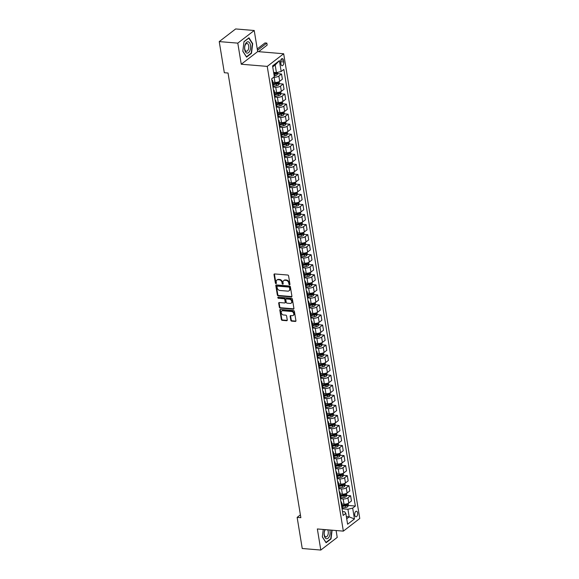 <?xml version="1.0" encoding="UTF-8"?>
<svg xmlns="http://www.w3.org/2000/svg" width="579" height="579" viewBox="0 0 579 579"><rect width="100%" height="100%" fill="white"/><g stroke="black" fill="none" stroke-linecap="round" stroke-linejoin="round"><path stroke-width="0.87" d="M289.543 284.774A0.601 0.463 -127.6 0 0 289.963 284.26L288.595 275.886A0.861 0.659 -127.6 0 0 287.734 275.032L274.612 273.939A0.861 0.659 -127.6 0 0 274.012 274.67L275.387 283.044A0.601 0.463 -127.6 0 0 276.407 283.131L276.226 282.045A2.75 2.113 -127.6 0 1 276.885 280.062A2.75 2.113 -127.6 0 1 278.144 279.715L279.244 279.809A2.75 2.113 -127.6 0 1 281.987 282.53L282.161 283.609A0.601 0.463 -127.6 0 0 283.182 283.696L283.008 282.61A2.75 2.113 -127.6 0 1 283.667 280.627A2.75 2.113 -127.6 0 1 284.926 280.287L286.019 280.374A2.75 2.113 -127.6 0 1 288.769 283.095L288.943 284.173A0.601 0.463 -127.6 0 0 289.543 284.774M357.605 512.914A2.801 1.469 94.8 0 0 356.418 511.221A2.801 1.469 94.8 0 0 354.768 515.1A2.801 1.469 94.8 0 0 355.955 516.801A2.801 1.469 94.8 0 0 357.605 512.914M290.796 320.281A0.861 0.659 -127.6 0 0 291.65 321.135L295.333 321.439A0.861 0.659 -127.6 0 0 295.934 320.715L294.407 311.408A0.861 0.659 -127.6 0 0 293.553 310.561L280.431 309.461A0.861 0.659 -127.6 0 0 279.831 310.192L281.351 319.499A0.861 0.659 -127.6 0 0 282.212 320.346L286.656 320.715A0.861 0.659 -127.6 0 0 287.256 319.992L286.605 316.004A0.861 0.659 -127.6 0 0 285.751 315.157L283.544 314.976A2.302 1.766 -127.6 0 1 281.445 313.34A2.302 1.766 -127.6 0 1 281.799 311.046A2.302 1.766 -127.6 0 1 282.856 310.757L291.49 311.473A2.302 1.766 -127.6 0 1 293.589 313.101A2.302 1.766 -127.6 0 1 293.235 315.403A2.302 1.766 -127.6 0 1 292.178 315.693L290.745 315.577A0.861 0.659 -127.6 0 0 290.144 316.3L290.796 320.281L291.237 319.941A0.861 0.659 -127.6 0 0 292.098 320.788L295.775 321.099A0.861 0.659 -127.6 0 0 295.898 321.099M317.35 528.96L320.802 550.05L302.238 548.501L297.143 517.373L300.856 517.684L228.039 73.026L224.326 72.722L219.231 41.594L237.795 43.136L241.248 64.226L267.237 66.397L343.347 531.131L317.35 528.96M291.317 296.918A0.861 0.659 -127.6 0 0 291.917 296.187L290.39 286.887A0.861 0.659 -127.6 0 0 289.536 286.033L276.415 284.94A0.861 0.659 -127.6 0 0 275.814 285.671L277.341 294.972A0.861 0.659 -127.6 0 0 278.195 295.818L291.317 296.918L291.758 296.571A0.861 0.659 -127.6 0 0 291.881 296.571M292.402 299.148L293.922 308.448A0.861 0.659 -127.6 0 1 293.329 309.179L280.207 308.086A0.861 0.659 -127.6 0 1 279.346 307.232L278.694 303.251A0.861 0.659 -127.6 0 1 279.295 302.527L284.615 302.969A0.861 0.659 -127.6 0 0 285.215 302.238L284.781 299.596A0.861 0.659 -127.6 0 0 283.927 298.75L278.383 298.286A0.601 0.463 -127.6 0 1 278.202 297.186L291.541 298.294A0.861 0.659 -127.6 0 1 292.402 299.148M280.67 62.3L280.96 64.074A2.714 1.426 94.8 0 0 282.111 65.716A2.714 1.426 94.8 0 0 283.71 61.953L283.421 60.187A2.714 1.426 94.8 0 0 282.27 58.544A2.714 1.426 94.8 0 0 280.67 62.3M267.237 66.397L283.667 53.753L359.769 518.487L343.347 531.131M279.396 60.657L281.177 71.499L276.429 72.621L275.177 64.993L279.396 60.657L272.564 65.919L274.337 76.761L271.652 78.831L343.152 515.448L345.837 513.385L344.643 511.771L342.522 511.59M348.348 505.467L355.361 506.053L283.862 69.437L281.177 71.499M355.361 506.053L352.676 508.123L354.449 518.965L347.61 524.227L345.837 513.385M241.248 64.226L257.677 51.589L254.224 30.499L237.795 43.136M254.224 30.499L235.653 28.95L219.231 41.594M320.802 550.05L337.231 537.406L336.102 530.523M257.677 51.589L283.667 53.753M300.392 514.869L297.143 517.373M275.177 64.993L272.716 66.882M276.429 72.621L273.621 72.389M346.372 516.634L349.18 516.873L347.928 509.238L342.051 508.753M346.705 495.429L350.599 495.754L351.453 500.973L348.768 503.042A3.503 1.288 170.7 0 1 344.02 504.157L341.834 503.976M350.599 495.754L347.907 497.817A3.503 1.288 170.7 0 1 343.166 498.939L340.409 498.707M345.062 485.383L348.949 485.709L349.81 490.934L347.118 492.997A3.503 1.288 170.7 0 1 342.377 494.119L340.191 493.938M348.949 485.709L346.264 487.779A3.503 1.288 170.7 0 1 341.516 488.893L338.766 488.669M343.419 475.345L347.306 475.67L348.16 480.888L345.475 482.958A3.503 1.288 170.7 0 1 340.727 484.073L338.549 483.892M347.306 475.67L344.621 477.733A3.503 1.288 170.7 0 1 339.873 478.855L337.123 478.623M341.776 465.299L345.663 465.625L346.517 470.85L343.832 472.913A3.503 1.288 170.7 0 1 339.084 474.035L336.906 473.854M345.663 465.625L342.978 467.694A3.503 1.288 170.7 0 1 338.23 468.809L335.473 468.585M340.126 455.26L344.02 455.586L344.874 460.804L342.189 462.874A3.503 1.288 170.7 0 1 337.441 463.989L335.263 463.808M344.02 455.586L341.335 457.649A3.503 1.288 170.7 0 1 336.587 458.771L333.83 458.539M338.483 445.215L342.377 445.541L343.231 450.766L340.546 452.829A3.503 1.288 170.7 0 1 335.798 453.95L333.613 453.77M342.377 445.541L339.685 447.61A3.503 1.288 170.7 0 1 334.944 448.725L332.187 448.501M336.84 435.176L340.727 435.502L341.588 440.72L338.896 442.79A3.503 1.288 170.7 0 1 334.155 443.905L331.97 443.724M340.727 435.502L338.042 437.565A3.503 1.288 170.7 0 1 333.294 438.687L330.544 438.455M335.198 425.138L339.084 425.456L339.938 430.682L337.253 432.745A3.503 1.288 170.7 0 1 332.505 433.866L330.327 433.685M339.084 425.456L336.399 427.526A3.503 1.288 170.7 0 1 331.651 428.648L328.901 428.417M333.555 415.092L337.441 415.418L338.295 420.636L335.61 422.706A3.503 1.288 170.7 0 1 330.862 423.828L328.684 423.64M337.441 415.418L334.756 417.481A3.503 1.288 170.7 0 1 330.008 418.603L327.251 418.371M331.905 405.054L335.798 405.372L336.652 410.598L333.967 412.661A3.503 1.288 170.7 0 1 329.219 413.782L327.041 413.601M335.798 405.372L333.113 407.442A3.503 1.288 170.7 0 1 328.365 408.564L325.608 408.333M330.262 395.008L334.155 395.334L335.009 400.552L332.324 402.622A3.503 1.288 170.7 0 1 327.576 403.744L325.391 403.556M334.155 395.334L331.463 397.404A3.503 1.288 170.7 0 1 326.722 398.518L323.965 398.287M328.619 384.97L332.505 385.288L333.359 390.514L330.674 392.584A3.503 1.288 170.7 0 1 325.934 393.698L323.748 393.517M332.505 385.288L329.82 387.358A3.503 1.288 170.7 0 1 325.072 388.48L322.322 388.248M326.976 374.924L330.862 375.25L331.716 380.468L329.031 382.538A3.503 1.288 170.7 0 1 324.283 383.66L322.105 383.472M330.862 375.25L328.177 377.32A3.503 1.288 170.7 0 1 323.429 378.434L320.679 378.203M325.333 364.886L329.219 365.211L330.073 370.43L327.388 372.5A3.503 1.288 170.7 0 1 322.641 373.614L320.462 373.433M329.219 365.211L326.534 367.274A3.503 1.288 170.7 0 1 321.786 368.396L319.029 368.164M323.683 354.84L327.576 355.166L328.431 360.391L325.745 362.454A3.503 1.288 170.7 0 1 320.998 363.576L318.819 363.395M327.576 355.166L324.891 357.236A3.503 1.288 170.7 0 1 320.144 358.35L317.386 358.119M322.04 344.802L325.934 345.127L326.788 350.346L324.102 352.416A3.503 1.288 170.7 0 1 319.355 353.53L317.169 353.349M325.934 345.127L323.241 347.19A3.503 1.288 170.7 0 1 318.501 348.312L315.743 348.08M320.397 334.756L324.283 335.082L325.137 340.307L322.452 342.37A3.503 1.288 170.7 0 1 317.712 343.492L315.526 343.311M324.283 335.082L321.598 337.152A3.503 1.288 170.7 0 1 316.851 338.266L314.1 338.042M318.754 324.718L322.641 325.043L323.495 330.262L320.809 332.332A3.503 1.288 170.7 0 1 316.062 333.446L313.883 333.265M322.641 325.043L319.955 327.106A3.503 1.288 170.7 0 1 315.208 328.228L312.457 327.996M317.111 314.672L320.998 314.998L321.852 320.223L319.167 322.286A3.503 1.288 170.7 0 1 314.419 323.408L312.24 323.227M320.998 314.998L318.312 317.068A3.503 1.288 170.7 0 1 313.565 318.182L310.807 317.958M315.461 304.634L319.355 304.959L320.209 310.178L317.524 312.247A3.503 1.288 170.7 0 1 312.776 313.362L310.59 313.181M319.355 304.959L316.67 307.022A3.503 1.288 170.7 0 1 311.922 308.144L309.164 307.912M313.818 294.588L317.705 294.914L318.566 300.139L315.873 302.202A3.503 1.288 170.7 0 1 311.133 303.324L308.947 303.143M317.705 294.914L315.019 296.984A3.503 1.288 170.7 0 1 310.279 298.098L307.521 297.874M312.175 284.55L316.062 284.875L316.916 290.093L314.231 292.163A3.503 1.288 170.7 0 1 309.483 293.278L307.304 293.097M316.062 284.875L313.377 286.938A3.503 1.288 170.7 0 1 308.629 288.06L305.878 287.828M310.532 274.504L314.419 274.83L315.273 280.055L312.588 282.118A3.503 1.288 170.7 0 1 307.84 283.24L305.661 283.059M314.419 274.83L311.734 276.9A3.503 1.288 170.7 0 1 306.986 278.014L304.228 277.79M308.889 264.465L312.776 264.791L313.63 270.009L310.945 272.079A3.503 1.288 170.7 0 1 306.197 273.194L304.018 273.013M312.776 264.791L310.091 266.854A3.503 1.288 170.7 0 1 305.343 267.976L302.585 267.744M307.239 254.427L311.133 254.746L311.987 259.971L309.302 262.034A3.503 1.288 170.7 0 1 304.554 263.156L302.368 262.975M311.133 254.746L308.448 256.815A3.503 1.288 170.7 0 1 303.7 257.937L300.942 257.706M305.596 244.381L309.483 244.707L310.344 249.925L307.652 251.995A3.503 1.288 170.7 0 1 302.911 253.117L300.725 252.929M309.483 244.707L306.798 246.77A3.503 1.288 170.7 0 1 302.057 247.892L299.3 247.66M303.953 234.343L307.84 234.661L308.694 239.887L306.009 241.95A3.503 1.288 170.7 0 1 301.261 243.071L299.082 242.891M307.84 234.661L305.155 236.731A3.503 1.288 170.7 0 1 300.407 237.853L297.657 237.622M302.31 224.297L306.197 224.623L307.051 229.841L304.366 231.911A3.503 1.288 170.7 0 1 299.618 233.033L297.44 232.845M306.197 224.623L303.512 226.693A3.503 1.288 170.7 0 1 298.764 227.808L296.007 227.576M300.66 214.259L304.554 214.577L305.408 219.803L302.723 221.873A3.503 1.288 170.7 0 1 297.975 222.987L295.797 222.806M304.554 214.577L301.869 216.647A3.503 1.288 170.7 0 1 297.121 217.769L294.364 217.538M299.017 204.213L302.911 204.539L303.765 209.757L301.08 211.827A3.503 1.288 170.7 0 1 296.332 212.949L294.146 212.761M302.911 204.539L300.219 206.609A3.503 1.288 170.7 0 1 295.478 207.723L292.721 207.492M297.374 194.175L301.261 194.501L302.122 199.719L299.43 201.789A3.503 1.288 170.7 0 1 294.689 202.903L292.504 202.722M301.261 194.501L298.576 196.563A3.503 1.288 170.7 0 1 293.828 197.685L291.078 197.453M295.731 184.129L299.618 184.455L300.472 189.68L297.787 191.743A3.503 1.288 170.7 0 1 293.039 192.865L290.861 192.684M299.618 184.455L296.933 186.525A3.503 1.288 170.7 0 1 292.185 187.639L289.435 187.408M294.089 174.091L297.975 174.417L298.829 179.635L296.144 181.705A3.503 1.288 170.7 0 1 291.396 182.819L289.218 182.638M297.975 174.417L295.29 176.479A3.503 1.288 170.7 0 1 290.542 177.601L287.785 177.369M292.438 164.045L296.332 164.371L297.186 169.596L294.501 171.659A3.503 1.288 170.7 0 1 289.753 172.781L287.575 172.6M296.332 164.371L293.647 166.441A3.503 1.288 170.7 0 1 288.899 167.555L286.142 167.331M290.796 154.007L294.689 154.332L295.543 159.551L292.858 161.621A3.503 1.288 170.7 0 1 288.11 162.735L285.925 162.554M294.689 154.332L291.997 156.395A3.503 1.288 170.7 0 1 287.256 157.517L284.499 157.285M289.153 143.961L293.039 144.287L293.9 149.512L291.208 151.575A3.503 1.288 170.7 0 1 286.467 152.697L284.282 152.516M293.039 144.287L290.354 146.357A3.503 1.288 170.7 0 1 285.606 147.471L282.856 147.247M287.51 133.923L291.396 134.248L292.25 139.467L289.565 141.537A3.503 1.288 170.7 0 1 284.817 142.651L282.639 142.47M291.396 134.248L288.711 136.311A3.503 1.288 170.7 0 1 283.963 137.433L281.213 137.201M285.867 123.877L289.753 124.203L290.607 129.428L287.922 131.491A3.503 1.288 170.7 0 1 283.174 132.613L280.996 132.432M289.753 124.203L287.068 126.273A3.503 1.288 170.7 0 1 282.32 127.387L279.563 127.163M284.217 113.839L288.11 114.164L288.964 119.383L286.279 121.452A3.503 1.288 170.7 0 1 281.532 122.567L279.353 122.386M288.11 114.164L285.425 116.227A3.503 1.288 170.7 0 1 280.677 117.349L277.92 117.117M282.574 103.793L286.467 104.119L287.322 109.344L284.636 111.407A3.503 1.288 170.7 0 1 279.889 112.529L277.703 112.348M286.467 104.119L283.775 106.189A3.503 1.288 170.7 0 1 279.035 107.303L276.277 107.079M280.931 93.755L284.817 94.08L285.671 99.298L282.986 101.368A3.503 1.288 170.7 0 1 278.246 102.483L276.06 102.302M284.817 94.08L282.132 96.143A3.503 1.288 170.7 0 1 277.384 97.265L274.634 97.033M279.288 83.716L283.174 84.035L284.028 89.26L281.343 91.323A3.503 1.288 170.7 0 1 276.596 92.445L274.417 92.264M283.174 84.035L280.489 86.105A3.503 1.288 170.7 0 1 275.742 87.219L272.991 86.995M277.645 73.671L281.532 73.996L282.386 79.214L279.7 81.284A3.503 1.288 170.7 0 1 274.953 82.406L272.774 82.218M281.532 73.996L278.846 76.059A3.503 1.288 170.7 0 1 274.099 77.181L273.824 77.159M346.72 518.762L349.18 516.873L354.449 518.965M273.78 73.352L275.43 73.49M275.09 83.362L277.073 83.528M276.74 93.407L278.716 93.566M278.383 103.446L280.359 103.612M280.026 113.491L282.002 113.65M281.669 123.53L283.652 123.696M283.312 133.575L285.295 133.735M284.962 143.614L286.938 143.78M286.605 153.652L288.581 153.819M288.248 163.698L290.224 163.864M289.891 173.736L291.874 173.903M291.534 183.782L293.517 183.948M293.184 193.82L295.16 193.987M294.827 203.866L296.803 204.032M296.47 213.904L298.446 214.071M298.113 223.95L300.096 224.116M299.756 233.988L301.739 234.155M301.406 244.034L303.382 244.2M303.049 254.072L305.024 254.239M304.692 264.118L306.667 264.277M306.334 274.156L308.317 274.323M307.985 284.202L309.96 284.361M309.627 294.241L311.603 294.407M311.27 304.286L313.246 304.445M312.913 314.325L314.889 314.491M314.556 324.363L316.539 324.529M316.206 334.409L318.182 334.575M317.849 344.447L319.825 344.614M319.492 354.493L321.468 354.659M321.135 364.531L323.118 364.698M322.778 374.577L324.761 374.743M324.428 384.615L326.404 384.782M326.071 394.661L328.047 394.827M327.714 404.699L329.69 404.866M329.357 414.745L331.34 414.911M331 424.783L332.983 424.95M332.65 434.829L334.626 434.988M334.293 444.867L336.269 445.034M335.936 454.913L337.912 455.072M337.579 464.951L339.562 465.118M339.222 474.997L341.205 475.156M340.872 485.036L342.848 485.202M342.515 495.074L344.491 495.24M344.158 505.12L346.133 505.286M271.826 79.916A3.503 1.288 170.7 0 1 272.492 80.51A3.503 1.288 170.7 0 1 272.05 81.284M272.492 80.51L273.346 85.728A3.503 1.288 170.7 0 1 272.912 86.51M273.476 89.955A3.503 1.288 170.7 0 1 274.135 90.548A3.503 1.288 170.7 0 1 273.701 91.33M274.135 90.548L274.989 95.774A3.503 1.288 170.7 0 1 274.555 96.548M275.119 99.993A3.503 1.288 170.7 0 1 275.778 100.594A3.503 1.288 170.7 0 1 275.343 101.368M275.778 100.594L276.639 105.812A3.503 1.288 170.7 0 1 276.197 106.594M276.762 110.039A3.503 1.288 170.7 0 1 277.428 110.632A3.503 1.288 170.7 0 1 276.986 111.414M277.428 110.632L278.282 115.858A3.503 1.288 170.7 0 1 277.84 116.632M278.405 120.077A3.503 1.288 170.7 0 1 279.071 120.678A3.503 1.288 170.7 0 1 278.629 121.452M279.071 120.678L279.925 125.896A3.503 1.288 170.7 0 1 279.483 126.678M280.048 130.123A3.503 1.288 170.7 0 1 280.714 130.716A3.503 1.288 170.7 0 1 280.272 131.498M280.714 130.716L281.568 135.942A3.503 1.288 170.7 0 1 281.133 136.716M281.698 140.161A3.503 1.288 170.7 0 1 282.357 140.762A3.503 1.288 170.7 0 1 281.922 141.537M282.357 140.762L283.211 145.98A3.503 1.288 170.7 0 1 282.776 146.762M283.341 150.207A3.503 1.288 170.7 0 1 284 150.801A3.503 1.288 170.7 0 1 283.565 151.582M284 150.801L284.861 156.026A3.503 1.288 170.7 0 1 284.419 156.8M284.984 160.245A3.503 1.288 170.7 0 1 285.65 160.846A3.503 1.288 170.7 0 1 285.208 161.621M285.65 160.846L286.504 166.064A3.503 1.288 170.7 0 1 286.062 166.846M286.627 170.291A3.503 1.288 170.7 0 1 287.293 170.885A3.503 1.288 170.7 0 1 286.851 171.666M287.293 170.885L288.147 176.11A3.503 1.288 170.7 0 1 287.705 176.885M288.27 180.33A3.503 1.288 170.7 0 1 288.935 180.93A3.503 1.288 170.7 0 1 288.501 181.705M288.935 180.93L289.789 186.148A3.503 1.288 170.7 0 1 289.355 186.93M289.92 190.375A3.503 1.288 170.7 0 1 290.578 190.969A3.503 1.288 170.7 0 1 290.144 191.75M290.578 190.969L291.432 196.194A3.503 1.288 170.7 0 1 290.998 196.969M291.563 200.414A3.503 1.288 170.7 0 1 292.221 201.014A3.503 1.288 170.7 0 1 291.787 201.789M292.221 201.014L293.083 206.233A3.503 1.288 170.7 0 1 292.641 207.014M293.206 210.459A3.503 1.288 170.7 0 1 293.871 211.053A3.503 1.288 170.7 0 1 293.43 211.827M293.871 211.053L294.725 216.278A3.503 1.288 170.7 0 1 294.284 217.053M294.849 220.498A3.503 1.288 170.7 0 1 295.514 221.098A3.503 1.288 170.7 0 1 295.073 221.873M295.514 221.098L296.368 226.317A3.503 1.288 170.7 0 1 295.934 227.091M296.491 230.543A3.503 1.288 170.7 0 1 297.157 231.137A3.503 1.288 170.7 0 1 296.723 231.911M297.157 231.137L298.011 236.362A3.503 1.288 170.7 0 1 297.577 237.137M298.142 240.582A3.503 1.288 170.7 0 1 298.8 241.182A3.503 1.288 170.7 0 1 298.366 241.957M298.8 241.182L299.654 246.401A3.503 1.288 170.7 0 1 299.22 247.175M299.784 250.627A3.503 1.288 170.7 0 1 300.45 251.221A3.503 1.288 170.7 0 1 300.009 251.995M300.45 251.221L301.304 256.439A3.503 1.288 170.7 0 1 300.863 257.221M301.427 260.666A3.503 1.288 170.7 0 1 302.093 261.259A3.503 1.288 170.7 0 1 301.652 262.041M302.093 261.259L302.947 266.485A3.503 1.288 170.7 0 1 302.506 267.259M303.07 270.704A3.503 1.288 170.7 0 1 303.736 271.305A3.503 1.288 170.7 0 1 303.295 272.079M303.736 271.305L304.59 276.523A3.503 1.288 170.7 0 1 304.156 277.305M304.72 280.75A3.503 1.288 170.7 0 1 305.379 281.343A3.503 1.288 170.7 0 1 304.945 282.125M305.379 281.343L306.233 286.569A3.503 1.288 170.7 0 1 305.799 287.343M306.363 290.788A3.503 1.288 170.7 0 1 307.022 291.389A3.503 1.288 170.7 0 1 306.588 292.163M307.022 291.389L307.876 296.607A3.503 1.288 170.7 0 1 307.442 297.389M308.006 300.834A3.503 1.288 170.7 0 1 308.672 301.427A3.503 1.288 170.7 0 1 308.231 302.209M308.672 301.427L309.526 306.653A3.503 1.288 170.7 0 1 309.085 307.427M309.649 310.872A3.503 1.288 170.7 0 1 310.315 311.473A3.503 1.288 170.7 0 1 309.874 312.247M310.315 311.473L311.169 316.691A3.503 1.288 170.7 0 1 310.728 317.473M311.292 320.918A3.503 1.288 170.7 0 1 311.958 321.511A3.503 1.288 170.7 0 1 311.516 322.293M311.958 321.511L312.812 326.737A3.503 1.288 170.7 0 1 312.378 327.511M312.942 330.956A3.503 1.288 170.7 0 1 313.601 331.557A3.503 1.288 170.7 0 1 313.167 332.332M313.601 331.557L314.455 336.775A3.503 1.288 170.7 0 1 314.021 337.557M314.585 341.002A3.503 1.288 170.7 0 1 315.244 341.596A3.503 1.288 170.7 0 1 314.81 342.377M315.244 341.596L316.105 346.821A3.503 1.288 170.7 0 1 315.664 347.595M316.228 351.04A3.503 1.288 170.7 0 1 316.894 351.641A3.503 1.288 170.7 0 1 316.452 352.416M316.894 351.641L317.748 356.859A3.503 1.288 170.7 0 1 317.306 357.641M317.871 361.086A3.503 1.288 170.7 0 1 318.537 361.68A3.503 1.288 170.7 0 1 318.095 362.461M318.537 361.68L319.391 366.905A3.503 1.288 170.7 0 1 318.949 367.679M319.514 371.125A3.503 1.288 170.7 0 1 320.18 371.725A3.503 1.288 170.7 0 1 319.738 372.5M320.18 371.725L321.034 376.943A3.503 1.288 170.7 0 1 320.6 377.725M321.164 381.17A3.503 1.288 170.7 0 1 321.823 381.764A3.503 1.288 170.7 0 1 321.388 382.538M321.823 381.764L322.677 386.989A3.503 1.288 170.7 0 1 322.242 387.764M322.807 391.209A3.503 1.288 170.7 0 1 323.466 391.809A3.503 1.288 170.7 0 1 323.031 392.584M323.466 391.809L324.327 397.028A3.503 1.288 170.7 0 1 323.885 397.802M324.45 401.254A3.503 1.288 170.7 0 1 325.116 401.848A3.503 1.288 170.7 0 1 324.674 402.622M325.116 401.848L325.97 407.073A3.503 1.288 170.7 0 1 325.528 407.848M326.093 411.293A3.503 1.288 170.7 0 1 326.759 411.893A3.503 1.288 170.7 0 1 326.317 412.668M326.759 411.893L327.613 417.112A3.503 1.288 170.7 0 1 327.171 417.886M327.736 421.338A3.503 1.288 170.7 0 1 328.402 421.932A3.503 1.288 170.7 0 1 327.967 422.706M328.402 421.932L329.256 427.15A3.503 1.288 170.7 0 1 328.821 427.932M329.386 431.377A3.503 1.288 170.7 0 1 330.044 431.97A3.503 1.288 170.7 0 1 329.61 432.752M330.044 431.97L330.899 437.196A3.503 1.288 170.7 0 1 330.464 437.97M331.029 441.415A3.503 1.288 170.7 0 1 331.687 442.016A3.503 1.288 170.7 0 1 331.253 442.79M331.687 442.016L332.549 447.234A3.503 1.288 170.7 0 1 332.107 448.016M332.672 451.461A3.503 1.288 170.7 0 1 333.338 452.054A3.503 1.288 170.7 0 1 332.896 452.836M333.338 452.054L334.192 457.28A3.503 1.288 170.7 0 1 333.75 458.054M334.315 461.499A3.503 1.288 170.7 0 1 334.98 462.1A3.503 1.288 170.7 0 1 334.539 462.874M334.98 462.1L335.834 467.318A3.503 1.288 170.7 0 1 335.393 468.1M335.958 471.545A3.503 1.288 170.7 0 1 336.623 472.138A3.503 1.288 170.7 0 1 336.189 472.92M336.623 472.138L337.477 477.364A3.503 1.288 170.7 0 1 337.043 478.138M337.608 481.583A3.503 1.288 170.7 0 1 338.266 482.184A3.503 1.288 170.7 0 1 337.832 482.958M338.266 482.184L339.12 487.402A3.503 1.288 170.7 0 1 338.686 488.184M339.251 491.629A3.503 1.288 170.7 0 1 339.909 492.222A3.503 1.288 170.7 0 1 339.475 493.004M339.909 492.222L340.77 497.448A3.503 1.288 170.7 0 1 340.329 498.222M340.893 501.667A3.503 1.288 170.7 0 1 341.559 502.268A3.503 1.288 170.7 0 1 341.118 503.042M341.559 502.268L342.413 507.486A3.503 1.288 170.7 0 1 341.972 508.268M347.928 509.238L352.676 508.123M242.804 51.27L246.545 57.118L251.496 53.311L252.697 43.657L248.956 37.809L244.005 41.616L242.804 51.27M323.256 529.452L322.329 536.892L326.071 542.74L331.022 538.933L332.107 530.19M252.306 43.62L252.697 43.657M251.025 53.275L251.496 53.311M330.551 538.897L331.022 538.933M289.97 284.427A0.601 0.463 -127.6 0 1 289.384 283.833L289.211 282.747A2.75 2.113 -127.6 0 0 286.467 280.033L286.019 280.374M283.667 280.627L284.108 280.287A2.75 2.113 -127.6 0 1 285.367 279.939L286.467 280.033M276.885 280.062L277.327 279.722A2.75 2.113 -127.6 0 1 278.593 279.375L279.686 279.469A2.75 2.113 -127.6 0 1 282.429 282.183L282.61 283.269A0.601 0.463 -127.6 0 0 283.189 283.862M274.489 273.939A0.861 0.659 -127.6 0 0 274.46 274.323L275.828 282.704A0.601 0.463 -127.6 0 0 276.407 283.297M276.292 284.94A0.861 0.659 -127.6 0 0 276.255 285.324L277.782 294.631A0.861 0.659 -127.6 0 0 278.644 295.478L291.758 296.571M289.514 287.669A0.601 0.463 -127.6 0 0 288.914 287.068L277.399 286.113A0.601 0.463 -127.6 0 0 276.979 286.619L277.167 287.763A2.75 2.113 -127.6 0 0 279.91 290.484L287.785 291.136A2.75 2.113 -127.6 0 0 289.044 290.796A2.75 2.113 -127.6 0 0 289.703 288.812L289.514 287.669L289.956 287.322A0.601 0.463 -127.6 0 0 289.355 286.728L288.914 287.068M277.124 286.185L277.565 285.845A0.601 0.463 -127.6 0 1 277.84 285.773L289.355 286.728M289.044 290.796L289.493 290.448A2.75 2.113 -127.6 0 0 290.144 288.465L289.703 288.812M289.956 287.322L290.144 288.465M279.172 302.527A0.861 0.659 -127.6 0 0 279.136 302.911L279.787 306.892A0.861 0.659 -127.6 0 0 280.649 307.738L293.77 308.839A0.861 0.659 -127.6 0 0 293.893 308.839M285.013 302.86L285.454 302.52A0.861 0.659 -127.6 0 0 285.657 301.898L285.23 299.256A0.861 0.659 -127.6 0 0 284.369 298.409L278.383 298.286M278.224 297.186A0.601 0.463 -127.6 0 0 278.832 297.946M290.137 303.432A2.302 1.766 -127.6 0 0 291.194 303.143A2.302 1.766 -127.6 0 0 291.548 300.841A2.302 1.766 -127.6 0 0 289.449 299.213L286.402 298.959A0.861 0.659 -127.6 0 0 285.802 299.683L286.236 302.325A0.861 0.659 -127.6 0 0 287.097 303.172L290.137 303.432M291.194 303.143L291.635 302.803A2.302 1.766 -127.6 0 0 291.99 300.501A2.302 1.766 -127.6 0 0 289.891 298.865L289.449 299.213M286.012 299.061L286.453 298.721A0.861 0.659 -127.6 0 1 286.844 298.612L289.891 298.865M290.622 315.577A0.861 0.659 -127.6 0 0 290.586 315.96L291.237 319.941M293.235 315.403L293.683 315.063A2.302 1.766 -127.6 0 0 294.038 312.761A2.302 1.766 -127.6 0 0 291.932 311.133L291.49 311.473M281.799 311.046L282.241 310.699A2.302 1.766 -127.6 0 1 283.297 310.416L291.932 311.133M280.308 309.468A0.861 0.659 -127.6 0 0 280.272 309.852L281.799 319.152A0.861 0.659 -127.6 0 0 282.653 320.006L287.104 320.375A0.861 0.659 -127.6 0 0 287.227 320.375M277.573 72.353L277.754 73.453L276.994 74.944A2.316 0.854 170.7 0 1 275.141 75.61L274.171 75.762M273.925 74.235L274.895 74.083A2.316 0.854 -9.3 0 0 276.321 73.663L276.161 72.701A2.316 0.854 170.7 0 1 274.736 73.12L273.766 73.272M276.321 73.663L275.249 73.576A1.18 0.434 170.7 0 1 274.844 73.671L273.853 73.823M258.647 51.669L267.165 45.111L266.839 43.107L264.979 42.947L257.235 48.911M257.467 50.315L266.839 43.107L267.165 45.111M279.092 81.653L279.396 83.499L278.637 84.983A2.316 0.854 170.7 0 1 276.791 85.649L273.201 86.213M273.172 84.65L276.538 84.121A2.316 0.854 -9.3 0 0 277.963 83.709L277.804 82.746A2.316 0.854 170.7 0 1 276.378 83.159L273.013 83.687M277.963 83.709L276.892 83.622A1.18 0.434 170.7 0 1 276.494 83.709L273.1 84.245M280.735 91.692L281.039 93.537L280.279 95.028A2.316 0.854 170.7 0 1 278.434 95.694L274.844 96.259M274.815 94.695L278.181 94.167A2.316 0.854 -9.3 0 0 279.606 93.747L279.447 92.785A2.316 0.854 170.7 0 1 278.029 93.205L274.656 93.733M279.606 93.747L278.542 93.66A1.18 0.434 170.7 0 1 278.137 93.755L274.75 94.283M282.378 101.738L282.682 103.583L281.93 105.067A2.316 0.854 170.7 0 1 280.077 105.733L276.487 106.297M276.458 104.734L279.831 104.206A2.316 0.854 -9.3 0 0 281.256 103.793L281.097 102.83A2.316 0.854 170.7 0 1 279.671 103.243L276.299 103.771M281.256 103.793L280.185 103.699A1.18 0.434 170.7 0 1 279.78 103.793L276.393 104.321M284.028 111.776L284.325 113.622L283.572 115.112A2.316 0.854 170.7 0 1 281.72 115.778L278.13 116.343M278.101 114.78L281.474 114.251A2.316 0.854 -9.3 0 0 282.899 113.831L282.74 112.869A2.316 0.854 170.7 0 1 281.314 113.289L277.949 113.817M282.899 113.831L281.828 113.745A1.18 0.434 170.7 0 1 281.423 113.831L278.036 114.367M249.788 50.865A5.689 2.982 94.8 0 0 249.672 42.918A5.689 2.982 94.8 0 0 245.416 44.04A5.689 2.982 94.8 0 0 245.532 51.987A5.689 2.982 94.8 0 0 249.788 50.865M248.217 49.714A3.894 2.041 94.8 0 0 248.673 45.719A3.894 2.041 94.8 0 0 247.045 43.497A3.894 2.041 94.8 0 0 245.228 45.039A3.894 2.041 94.8 0 0 244.772 49.034A3.894 2.041 94.8 0 0 246.401 51.256A3.894 2.041 94.8 0 0 248.217 49.714M243.991 41.775L248.767 38.098L252.393 43.765L251.228 53.116L246.437 56.807L242.818 51.155M324.971 529.597A5.689 2.982 94.8 0 0 324.24 535.293A5.689 2.982 94.8 0 0 327.982 538.296A5.689 2.982 94.8 0 0 330.016 530.849A5.689 2.982 94.8 0 0 329.827 530.002M325.427 529.633A3.894 2.041 94.8 0 0 324.269 534.518A3.894 2.041 94.8 0 0 325.926 536.878A3.894 2.041 94.8 0 0 328.221 531.479A3.894 2.041 94.8 0 0 327.613 529.821M331.825 530.169L330.754 538.738L325.963 542.429L322.344 536.776M285.671 121.822L285.975 123.667L285.215 125.151A2.316 0.854 170.7 0 1 283.37 125.817L279.78 126.381M279.751 124.818L283.117 124.29A2.316 0.854 -9.3 0 0 284.542 123.877L284.383 122.914A2.316 0.854 170.7 0 1 282.957 123.327L279.592 123.855M284.542 123.877L283.471 123.783A1.18 0.434 170.7 0 1 283.073 123.877L279.679 124.405M287.314 131.86L287.618 133.706L286.858 135.197A2.316 0.854 170.7 0 1 285.013 135.862L281.423 136.427M281.394 134.864L284.759 134.335A2.316 0.854 -9.3 0 0 286.185 133.915L286.026 132.953A2.316 0.854 170.7 0 1 284.6 133.373L281.235 133.901M286.185 133.915L285.114 133.829A1.18 0.434 170.7 0 1 284.716 133.915L281.322 134.451M288.957 141.906L289.261 143.751L288.508 145.235A2.316 0.854 170.7 0 1 286.656 145.901L283.066 146.465M283.037 144.902L286.402 144.374A2.316 0.854 -9.3 0 0 287.828 143.961L287.676 142.991A2.316 0.854 170.7 0 1 286.25 143.411L282.878 143.939M287.828 143.961L286.764 143.867A1.18 0.434 170.7 0 1 286.359 143.961L282.972 144.489M290.6 151.944L290.904 153.79L290.151 155.281A2.316 0.854 170.7 0 1 288.299 155.946L284.709 156.504M284.68 154.948L288.053 154.419A2.316 0.854 -9.3 0 0 289.478 154L289.319 153.037A2.316 0.854 170.7 0 1 287.893 153.457L284.521 153.985M289.478 154L288.407 153.913A1.18 0.434 170.7 0 1 288.002 154L284.615 154.535M292.25 161.99L292.547 163.835L291.794 165.319A2.316 0.854 170.7 0 1 289.941 165.985L286.352 166.549M286.323 164.986L289.695 164.458A2.316 0.854 -9.3 0 0 291.121 164.045L290.962 163.075A2.316 0.854 170.7 0 1 289.536 163.495L286.171 164.023M291.121 164.045L290.05 163.951A1.18 0.434 170.7 0 1 289.645 164.045L286.258 164.574M293.893 172.028L294.197 173.874L293.437 175.365A2.316 0.854 170.7 0 1 291.592 176.03L288.002 176.588M287.973 175.032L291.338 174.503A2.316 0.854 -9.3 0 0 292.764 174.084L292.605 173.121A2.316 0.854 170.7 0 1 291.179 173.541L287.814 174.069M292.764 174.084L291.693 173.997A1.18 0.434 170.7 0 1 291.295 174.084L287.901 174.619M295.536 182.074L295.84 183.919L295.08 185.403A2.316 0.854 170.7 0 1 293.235 186.069L289.645 186.633M289.616 185.07L292.981 184.542A2.316 0.854 -9.3 0 0 294.407 184.129L294.248 183.159A2.316 0.854 170.7 0 1 292.822 183.579L289.457 184.108M294.407 184.129L293.343 184.035A1.18 0.434 170.7 0 1 292.938 184.129L289.543 184.658M297.179 192.112L297.483 193.958L296.73 195.449A2.316 0.854 170.7 0 1 294.877 196.115L291.288 196.672M291.259 195.116L294.624 194.587A2.316 0.854 -9.3 0 0 296.05 194.168L295.898 193.205A2.316 0.854 170.7 0 1 294.472 193.618L291.099 194.146M296.05 194.168L294.986 194.081A1.18 0.434 170.7 0 1 294.581 194.168L291.194 194.703M298.829 202.151L299.126 204.003L298.373 205.487A2.316 0.854 170.7 0 1 296.52 206.153L292.931 206.717M292.902 205.154L296.274 204.626A2.316 0.854 -9.3 0 0 297.7 204.206L297.541 203.243A2.316 0.854 170.7 0 1 296.115 203.663L292.742 204.192M297.7 204.206L296.629 204.119A1.18 0.434 170.7 0 1 296.224 204.213L292.836 204.742M300.472 212.196L300.776 214.042L300.016 215.526A2.316 0.854 170.7 0 1 298.163 216.191L294.573 216.756M294.545 215.2L297.917 214.671A2.316 0.854 -9.3 0 0 299.343 214.252L299.184 213.289A2.316 0.854 170.7 0 1 297.758 213.702L294.393 214.23M299.343 214.252L298.272 214.165A1.18 0.434 170.7 0 1 297.867 214.252L294.479 214.787M302.115 222.235L302.419 224.087L301.659 225.571A2.316 0.854 170.7 0 1 299.813 226.237L296.224 226.802M296.195 225.238L299.56 224.71A2.316 0.854 -9.3 0 0 300.986 224.29L300.827 223.328A2.316 0.854 170.7 0 1 299.401 223.747L296.035 224.276M300.986 224.29L299.915 224.203A1.18 0.434 170.7 0 1 299.517 224.297L296.122 224.826M303.758 232.28L304.062 234.126L303.302 235.61A2.316 0.854 170.7 0 1 301.456 236.275L297.867 236.84M297.838 235.284L301.203 234.756A2.316 0.854 -9.3 0 0 302.629 234.336L302.47 233.373A2.316 0.854 170.7 0 1 301.044 233.786L297.678 234.314M302.629 234.336L301.565 234.249A1.18 0.434 170.7 0 1 301.16 234.336L297.772 234.871M305.401 242.319L305.705 244.164L304.952 245.655A2.316 0.854 170.7 0 1 303.099 246.321L299.509 246.886M299.481 245.322L302.846 244.794A2.316 0.854 -9.3 0 0 304.272 244.374L304.12 243.412A2.316 0.854 170.7 0 1 302.694 243.831L299.321 244.36M304.272 244.374L303.208 244.287A1.18 0.434 170.7 0 1 302.803 244.381L299.415 244.91M307.051 252.364L307.348 254.21L306.595 255.694A2.316 0.854 170.7 0 1 304.742 256.359L301.152 256.924M301.123 255.361L304.496 254.832A2.316 0.854 -9.3 0 0 305.922 254.42L305.763 253.457A2.316 0.854 170.7 0 1 304.337 253.87L300.964 254.398M305.922 254.42L304.851 254.333A1.18 0.434 170.7 0 1 304.445 254.42L301.058 254.955M308.694 262.403L308.998 264.248L308.238 265.739A2.316 0.854 170.7 0 1 306.385 266.405L302.795 266.97M302.766 265.406L306.139 264.878A2.316 0.854 -9.3 0 0 307.565 264.458L307.406 263.496A2.316 0.854 170.7 0 1 305.98 263.915L302.614 264.444M307.565 264.458L306.494 264.371A1.18 0.434 170.7 0 1 306.088 264.465L302.701 264.994M310.337 272.448L310.641 274.294L309.881 275.778A2.316 0.854 170.7 0 1 308.035 276.444L304.445 277.008M304.416 275.445L307.782 274.916A2.316 0.854 -9.3 0 0 309.208 274.504L309.048 273.541A2.316 0.854 170.7 0 1 307.623 273.954L304.257 274.482M309.208 274.504L308.137 274.41A1.18 0.434 170.7 0 1 307.738 274.504L304.344 275.032M311.98 282.487L312.284 284.332L311.524 285.823A2.316 0.854 170.7 0 1 309.678 286.489L306.088 287.054M306.059 285.49L309.425 284.962A2.316 0.854 -9.3 0 0 310.851 284.542L310.691 283.58A2.316 0.854 170.7 0 1 309.266 284L305.9 284.528M310.851 284.542L309.787 284.455A1.18 0.434 170.7 0 1 309.381 284.542L305.994 285.078M313.623 292.533L313.927 294.378L313.174 295.862A2.316 0.854 170.7 0 1 311.321 296.528L307.731 297.092M307.702 295.529L311.075 295.001A2.316 0.854 -9.3 0 0 312.494 294.588L312.342 293.625A2.316 0.854 170.7 0 1 310.916 294.038L307.543 294.566M312.494 294.588L311.43 294.494A1.18 0.434 170.7 0 1 311.024 294.588L307.637 295.116M315.273 302.571L315.569 304.416L314.817 305.907A2.316 0.854 170.7 0 1 312.964 306.573L309.374 307.138M309.345 305.574L312.718 305.046A2.316 0.854 -9.3 0 0 314.144 304.626L313.984 303.664A2.316 0.854 170.7 0 1 312.559 304.084L309.186 304.612M314.144 304.626L313.073 304.54A1.18 0.434 170.7 0 1 312.667 304.626L309.28 305.162M316.916 312.617L317.22 314.462L316.46 315.946A2.316 0.854 170.7 0 1 314.607 316.612L311.017 317.176M310.995 315.613L314.361 315.085A2.316 0.854 -9.3 0 0 315.787 314.672L315.627 313.702A2.316 0.854 170.7 0 1 314.202 314.122L310.836 314.65M315.787 314.672L314.715 314.578A1.18 0.434 170.7 0 1 314.31 314.672L310.923 315.2M318.559 322.655L318.863 324.501L318.103 325.991A2.316 0.854 170.7 0 1 316.257 326.657L312.667 327.215M312.638 325.659L316.004 325.13A2.316 0.854 -9.3 0 0 317.43 324.71L317.27 323.748A2.316 0.854 170.7 0 1 315.844 324.168L312.479 324.696M317.43 324.71L316.358 324.624A1.18 0.434 170.7 0 1 315.96 324.71L312.566 325.246M320.201 332.701L320.505 334.546L319.746 336.03A2.316 0.854 170.7 0 1 317.9 336.696L314.31 337.26M314.281 335.697L317.647 335.169A2.316 0.854 -9.3 0 0 319.072 334.756L318.913 333.786A2.316 0.854 170.7 0 1 317.495 334.206L314.122 334.734M319.072 334.756L318.009 334.662A1.18 0.434 170.7 0 1 317.603 334.756L314.216 335.284M321.844 342.739L322.148 344.585L321.396 346.076A2.316 0.854 170.7 0 1 319.543 346.741L315.953 347.299M315.924 345.743L319.297 345.214A2.316 0.854 -9.3 0 0 320.715 344.794L320.563 343.832A2.316 0.854 170.7 0 1 319.138 344.252L315.765 344.78M320.715 344.794L319.651 344.708A1.18 0.434 170.7 0 1 319.246 344.794L315.859 345.33M323.495 352.785L323.791 354.63L323.039 356.114A2.316 0.854 170.7 0 1 321.186 356.78L317.596 357.344M317.567 355.781L320.94 355.253A2.316 0.854 -9.3 0 0 322.365 354.84L322.206 353.87A2.316 0.854 170.7 0 1 320.78 354.29L317.415 354.818M322.365 354.84L321.294 354.746A1.18 0.434 170.7 0 1 320.889 354.84L317.502 355.368M325.137 362.823L325.441 364.669L324.681 366.16A2.316 0.854 170.7 0 1 322.836 366.825L319.239 367.383M319.217 365.827L322.583 365.298A2.316 0.854 -9.3 0 0 324.008 364.879L323.849 363.916A2.316 0.854 170.7 0 1 322.423 364.329L319.058 364.857M324.008 364.879L322.937 364.792A1.18 0.434 170.7 0 1 322.532 364.879L319.145 365.414M326.78 372.862L327.084 374.714L326.324 376.198A2.316 0.854 170.7 0 1 324.479 376.864L320.889 377.428M320.86 375.865L324.226 375.337A2.316 0.854 -9.3 0 0 325.651 374.917L325.492 373.954A2.316 0.854 170.7 0 1 324.066 374.374L320.701 374.902M325.651 374.917L324.58 374.83A1.18 0.434 170.7 0 1 324.182 374.924L320.788 375.453M328.423 382.907L328.727 384.753L327.967 386.236A2.316 0.854 170.7 0 1 326.122 386.902L322.532 387.467M322.503 385.911L325.868 385.382A2.316 0.854 -9.3 0 0 327.294 384.963L327.135 384A2.316 0.854 170.7 0 1 325.716 384.413L322.344 384.941M327.294 384.963L326.23 384.876A1.18 0.434 170.7 0 1 325.825 384.963L322.438 385.498M330.066 392.946L330.37 394.798L329.617 396.282A2.316 0.854 170.7 0 1 327.765 396.948L324.175 397.512M324.146 395.949L327.519 395.421A2.316 0.854 -9.3 0 0 328.944 395.001L328.785 394.038A2.316 0.854 170.7 0 1 327.359 394.458L323.987 394.987M328.944 395.001L327.873 394.914A1.18 0.434 170.7 0 1 327.468 395.008L324.081 395.537M331.716 402.991L332.013 404.837L331.26 406.32A2.316 0.854 170.7 0 1 329.408 406.986L325.818 407.551M325.789 405.995L329.161 405.466A2.316 0.854 -9.3 0 0 330.587 405.047L330.428 404.084A2.316 0.854 170.7 0 1 329.002 404.497L325.637 405.025M330.587 405.047L329.516 404.96A1.18 0.434 170.7 0 1 329.111 405.047L325.724 405.582M333.359 413.03L333.663 414.875L332.903 416.366A2.316 0.854 170.7 0 1 331.058 417.032L327.468 417.597M327.439 416.033L330.804 415.505A2.316 0.854 -9.3 0 0 332.23 415.085L332.071 414.123A2.316 0.854 170.7 0 1 330.645 414.542L327.28 415.071M332.23 415.085L331.159 414.998A1.18 0.434 170.7 0 1 330.761 415.092L327.367 415.621M335.002 423.075L335.306 424.921L334.546 426.405A2.316 0.854 170.7 0 1 332.701 427.07L329.111 427.635M329.082 426.072L332.447 425.543A2.316 0.854 -9.3 0 0 333.873 425.131L333.714 424.168A2.316 0.854 170.7 0 1 332.288 424.581L328.923 425.109M333.873 425.131L332.802 425.044A1.18 0.434 170.7 0 1 332.404 425.131L329.01 425.666M336.645 433.114L336.949 434.959L336.196 436.45A2.316 0.854 170.7 0 1 334.344 437.116L330.754 437.681M330.725 436.117L334.09 435.589A2.316 0.854 -9.3 0 0 335.516 435.169L335.364 434.207A2.316 0.854 170.7 0 1 333.938 434.626L330.566 435.155M335.516 435.169L334.452 435.082A1.18 0.434 170.7 0 1 334.047 435.176L330.66 435.705M338.288 443.159L338.592 445.005L337.839 446.489A2.316 0.854 170.7 0 1 335.986 447.154L332.397 447.719M332.368 446.156L335.74 445.627A2.316 0.854 -9.3 0 0 337.166 445.215L337.007 444.252A2.316 0.854 170.7 0 1 335.581 444.665L332.208 445.193M337.166 445.215L336.095 445.121A1.18 0.434 170.7 0 1 335.69 445.215L332.303 445.743M339.938 453.198L340.235 455.043L339.482 456.534A2.316 0.854 170.7 0 1 337.629 457.2L334.04 457.765M334.011 456.201L337.383 455.673A2.316 0.854 -9.3 0 0 338.809 455.253L338.65 454.291A2.316 0.854 170.7 0 1 337.224 454.71L333.859 455.239M338.809 455.253L337.738 455.166A1.18 0.434 170.7 0 1 337.333 455.253L333.945 455.789M341.581 463.243L341.885 465.089L341.125 466.573A2.316 0.854 170.7 0 1 339.28 467.239L335.69 467.803M335.661 466.24L339.026 465.711A2.316 0.854 -9.3 0 0 340.452 465.299L340.293 464.336A2.316 0.854 170.7 0 1 338.867 464.749L335.502 465.277M340.452 465.299L339.381 465.205A1.18 0.434 170.7 0 1 338.983 465.299L335.588 465.827M343.224 473.282L343.528 475.127L342.768 476.618A2.316 0.854 170.7 0 1 340.922 477.284L337.333 477.849M337.304 476.285L340.669 475.757A2.316 0.854 -9.3 0 0 342.095 475.337L341.936 474.375A2.316 0.854 170.7 0 1 340.51 474.794L337.144 475.323M342.095 475.337L341.031 475.25A1.18 0.434 170.7 0 1 340.626 475.337L337.231 475.873M344.867 483.327L345.171 485.173L344.418 486.657A2.316 0.854 170.7 0 1 342.565 487.323L338.976 487.887M338.947 486.324L342.312 485.795A2.316 0.854 -9.3 0 0 343.738 485.383L343.586 484.413A2.316 0.854 170.7 0 1 342.16 484.833L338.787 485.361M343.738 485.383L342.674 485.289A1.18 0.434 170.7 0 1 342.269 485.383L338.881 485.911M346.517 493.366L346.814 495.211L346.061 496.702A2.316 0.854 170.7 0 1 344.208 497.368L340.618 497.926M340.59 496.369L343.962 495.841A2.316 0.854 -9.3 0 0 345.388 495.421L345.229 494.459A2.316 0.854 170.7 0 1 343.803 494.879L340.43 495.407M345.388 495.421L344.317 495.334A1.18 0.434 170.7 0 1 343.912 495.421L340.524 495.957M348.16 503.412L348.464 505.257L347.704 506.741A2.316 0.854 170.7 0 1 345.851 507.407L342.261 507.971M342.232 506.408L345.605 505.88A2.316 0.854 -9.3 0 0 347.031 505.467L346.872 504.497A2.316 0.854 170.7 0 1 345.446 504.917L342.08 505.445M347.031 505.467L345.96 505.373A1.18 0.434 170.7 0 1 345.554 505.467L342.167 505.995M344.02 504.157L343.166 498.939M342.377 494.119L341.516 488.893M340.727 484.073L339.873 478.855M339.084 474.035L338.23 468.809M337.441 463.989L336.587 458.771M335.798 453.95L334.944 448.725M334.155 443.905L333.294 438.687M332.505 433.866L331.651 428.648M330.862 423.828L330.008 418.603M329.219 413.782L328.365 408.564M327.576 403.744L326.722 398.518M325.934 393.698L325.072 388.48M324.283 383.66L323.429 378.434M322.641 373.614L321.786 368.396M320.998 363.576L320.144 358.35M319.355 353.53L318.501 348.312M317.712 343.492L316.851 338.266M316.062 333.446L315.208 328.228M314.419 323.408L313.565 318.182M312.776 313.362L311.922 308.144M311.133 303.324L310.279 298.098M309.483 293.278L308.629 288.06M307.84 283.24L306.986 278.014M306.197 273.194L305.343 267.976M304.554 263.156L303.7 257.937M302.911 253.117L302.057 247.892M301.261 243.071L300.407 237.853M299.618 233.033L298.764 227.808M297.975 222.987L297.121 217.769M296.332 212.949L295.478 207.723M294.689 202.903L293.828 197.685M293.039 192.865L292.185 187.639M291.396 182.819L290.542 177.601M289.753 172.781L288.899 167.555M288.11 162.735L287.256 157.517M286.467 152.697L285.606 147.471M284.817 142.651L283.963 137.433M283.174 132.613L282.32 127.387M281.532 122.567L280.677 117.349M279.889 112.529L279.035 107.303M278.246 102.483L277.384 97.265M276.596 92.445L275.742 87.219M274.953 82.406L274.099 77.181M279.7 81.284L278.846 76.059M281.343 91.323L280.489 86.105M282.986 101.368L282.132 96.143M284.636 111.407L283.775 106.189M286.279 121.452L285.425 116.227M287.922 131.491L287.068 126.273M289.565 141.537L288.711 136.311M291.208 151.575L290.354 146.357M292.858 161.621L291.997 156.395M294.501 171.659L293.647 166.441M296.144 181.705L295.29 176.479M297.787 191.743L296.933 186.525M299.43 201.789L298.576 196.563M301.08 211.827L300.219 206.609M302.723 221.873L301.869 216.647M304.366 231.911L303.512 226.693M306.009 241.95L305.155 236.731M307.652 251.995L306.798 246.77M309.302 262.034L308.448 256.815M310.945 272.079L310.091 266.854M312.588 282.118L311.734 276.9M314.231 292.163L313.377 286.938M315.873 302.202L315.019 296.984M317.524 312.247L316.67 307.022M319.167 322.286L318.312 317.068M320.809 332.332L319.955 327.106M322.452 342.37L321.598 337.152M324.102 352.416L323.241 347.19M325.745 362.454L324.891 357.236M327.388 372.5L326.534 367.274M329.031 382.538L328.177 377.32M330.674 392.584L329.82 387.358M332.324 402.622L331.463 397.404M333.967 412.661L333.113 407.442M335.61 422.706L334.756 417.481M337.253 432.745L336.399 427.526M338.896 442.79L338.042 437.565M340.546 452.829L339.685 447.61M342.189 462.874L341.335 457.649M343.832 472.913L342.978 467.694M345.475 482.958L344.621 477.733M347.118 492.997L346.264 487.779M348.768 503.042L347.907 497.817M280.866 59.97L283.421 60.187M280.612 61.692L283.71 61.953M289.211 282.747L288.769 283.095M285.367 279.939L284.926 280.287M282.61 283.269L282.161 283.609M282.429 282.183L281.987 282.53M279.686 279.469L279.244 279.809M278.593 279.375L278.144 279.715M275.828 282.704L275.387 283.044M274.46 274.323L274.012 274.67M289.384 283.833L288.943 284.173M278.644 295.478L278.195 295.818M277.782 294.631L277.341 294.972M276.255 285.324L275.814 285.671M277.84 285.773L277.399 286.113M293.77 308.839L293.329 309.179M280.649 307.738L280.207 308.086M279.787 306.892L279.346 307.232M279.136 302.911L278.694 303.251M285.657 301.898L285.215 302.238M285.23 299.256L284.781 299.596M284.369 298.409L283.927 298.75M286.844 298.612L286.402 298.959M290.586 315.96L290.144 316.3M283.297 310.416L282.856 310.757M287.104 320.375L286.656 320.715M282.653 320.006L282.212 320.346M281.799 319.152L281.351 319.499M280.272 309.852L279.831 310.192M295.775 321.099L295.333 321.439M292.098 320.788L291.65 321.135M277.015 74.908L276.632 72.57M274.736 73.12L274.627 72.469M275.141 75.61L274.895 74.083M278.658 84.947L278.181 82.015M276.378 83.159L276.255 82.392M276.791 85.649L276.538 84.121M280.301 94.992L279.823 92.054M278.029 93.205L277.898 92.43M278.434 95.694L278.181 94.167M281.944 105.031L281.466 102.099M279.671 103.243L279.541 102.476M280.077 105.733L279.831 104.206M283.594 115.076L283.109 112.138M281.314 113.289L281.191 112.514M281.72 115.778L281.474 114.251M285.237 125.115L284.752 122.183M282.957 123.327L282.834 122.56M283.37 125.817L283.117 124.29M286.88 135.16L286.402 132.222M284.6 133.373L284.477 132.598M285.013 135.862L284.759 134.335M288.523 145.199L288.045 142.26M286.25 143.411L286.12 142.644M286.656 145.901L286.402 144.374M290.166 155.244L289.688 152.306M287.893 153.457L287.763 152.682M288.299 155.946L288.053 154.419M291.816 165.283L291.331 162.344M289.536 163.495L289.413 162.728M289.941 165.985L289.695 164.458M293.459 175.321L292.974 172.39M291.179 173.541L291.056 172.766M291.592 176.03L291.338 174.503M295.102 185.367L294.624 182.428M292.822 183.579L292.699 182.812M293.235 186.069L292.981 184.542M296.745 195.405L296.267 192.474M294.472 193.618L294.342 192.85M294.877 196.115L294.624 194.587M298.388 205.451L297.91 202.512M296.115 203.663L295.985 202.896M296.52 206.153L296.274 204.626M300.038 215.489L299.553 212.558M297.758 213.702L297.635 212.934M298.163 216.191L297.917 214.671M301.681 225.535L301.196 222.597M299.401 223.747L299.278 222.973M299.813 226.237L299.56 224.71M303.324 235.573L302.846 232.642M301.044 233.786L300.921 233.019M301.456 236.275L301.203 234.756M304.967 245.619L304.489 242.681M302.694 243.831L302.564 243.057M303.099 246.321L302.846 244.794M306.609 255.657L306.132 252.726M304.337 253.87L304.207 253.103M304.742 256.359L304.496 254.832M308.26 265.703L307.775 262.765M305.98 263.915L305.857 263.141M306.385 266.405L306.139 264.878M309.903 275.742L309.418 272.81M307.623 273.954L307.5 273.187M308.035 276.444L307.782 274.916M311.545 285.787L311.068 282.849M309.266 284L309.143 283.225M309.678 286.489L309.425 284.962M313.188 295.826L312.711 292.894M310.916 294.038L310.785 293.271M311.321 296.528L311.075 295.001M314.831 305.871L314.354 302.933M312.559 304.084L312.428 303.309M312.964 306.573L312.718 305.046M316.481 315.91L315.996 312.971M314.202 314.122L314.079 313.355M314.607 316.612L314.361 315.085M318.124 325.955L317.639 323.017M315.844 324.168L315.721 323.393M316.257 326.657L316.004 325.13M319.767 335.994L319.29 333.055M317.495 334.206L317.364 333.439M317.9 336.696L317.647 335.169M321.41 346.032L320.932 343.101M319.138 344.252L319.007 343.477M319.543 346.741L319.297 345.214M323.06 356.078L322.575 353.139M320.78 354.29L320.657 353.523M321.186 356.78L320.94 355.253M324.703 366.116L324.218 363.185M322.423 364.329L322.3 363.561M322.836 366.825L322.583 365.298M326.346 376.162L325.868 373.223M324.066 374.374L323.943 373.607M324.479 376.864L324.226 375.337M327.989 386.2L327.511 383.269M325.716 384.413L325.586 383.645M326.122 386.902L325.868 385.382M329.632 396.246L329.154 393.307M327.359 394.458L327.229 393.684M327.765 396.948L327.519 395.421M331.282 406.284L330.797 403.353M329.002 404.497L328.879 403.729M329.408 406.986L329.161 405.466M332.925 416.33L332.44 413.392M330.645 414.542L330.522 413.768M331.058 417.032L330.804 415.505M334.568 426.368L334.09 423.437M332.288 424.581L332.165 423.814M332.701 427.07L332.447 425.543M336.211 436.414L335.733 433.476M333.938 434.626L333.808 433.852M334.344 437.116L334.09 435.589M337.854 446.452L337.376 443.521M335.581 444.665L335.451 443.898M335.986 447.154L335.74 445.627M339.504 456.498L339.019 453.56M337.224 454.71L337.101 453.936M337.629 457.2L337.383 455.673M341.147 466.536L340.662 463.605M338.867 464.749L338.744 463.982M339.28 467.239L339.026 465.711M342.79 476.582L342.312 473.644M340.51 474.794L340.387 474.02M340.922 477.284L340.669 475.757M344.433 486.621L343.955 483.682M342.16 484.833L342.03 484.066M342.565 487.323L342.312 485.795M346.076 496.666L345.598 493.728M343.803 494.879L343.673 494.104M344.208 497.368L343.962 495.841M347.726 506.705L347.241 503.766M345.446 504.917L345.323 504.15M345.851 507.407L345.605 505.88"/></g></svg>
